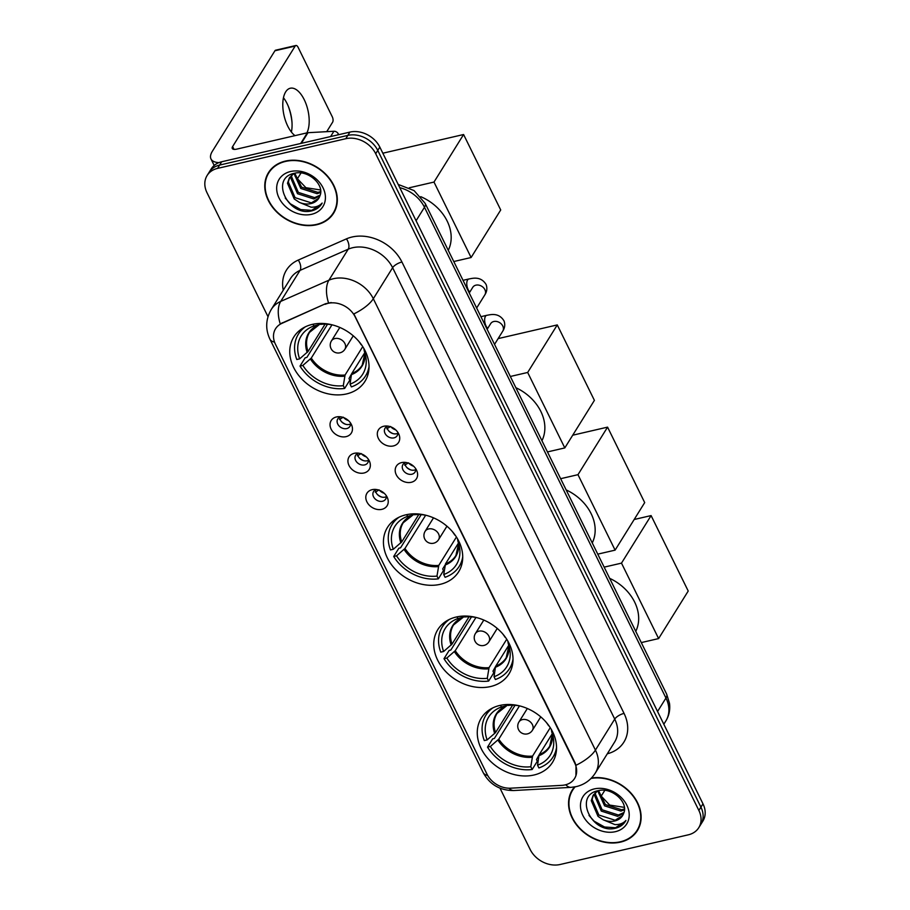 <?xml version="1.0" encoding="UTF-8"?>
<svg xmlns="http://www.w3.org/2000/svg" width="910" height="910" viewBox="0 0 910 910"><rect width="100%" height="100%" fill="white"/><g stroke="black" fill="none" stroke-linecap="round" stroke-linejoin="round"><path stroke-width="1.36" d="M405.974 514.798A41.928 33.044 -148.1 0 0 387.489 527.402A41.928 33.044 -148.1 0 0 394.906 568.795A41.928 33.044 -148.1 0 0 440.19 584.334A41.928 33.044 -148.1 0 0 458.674 571.73A41.928 33.044 -148.1 0 0 451.258 530.337A41.928 33.044 -148.1 0 0 405.974 514.798M456.274 617.014A41.928 33.044 -148.1 0 0 437.79 629.629A41.928 33.044 -148.1 0 0 445.206 671.011A41.928 33.044 -148.1 0 0 490.49 686.561A41.928 33.044 -148.1 0 0 508.974 673.946A41.928 33.044 -148.1 0 0 501.546 632.564A41.928 33.044 -148.1 0 0 456.274 617.014M499.783 705.455A41.928 33.044 -148.1 0 0 481.31 718.07A41.928 33.044 -148.1 0 0 488.727 759.452A41.928 33.044 -148.1 0 0 534.011 775.002A41.928 33.044 -148.1 0 0 552.495 762.387A41.928 33.044 -148.1 0 0 545.067 721.004A41.928 33.044 -148.1 0 0 499.783 705.455M312.289 324.392A41.928 33.044 -148.1 0 0 293.805 337.007A41.928 33.044 -148.1 0 0 301.221 378.389A41.928 33.044 -148.1 0 0 346.505 393.939A41.928 33.044 -148.1 0 0 364.99 381.324A41.928 33.044 -148.1 0 0 357.562 339.942A41.928 33.044 -148.1 0 0 312.289 324.392M346.096 436.641A11.864 9.35 31.9 0 1 331.126 429.145A11.864 9.35 31.9 0 1 336.416 416.962A11.864 9.35 31.9 0 1 338.6 416.689A11.864 9.35 31.9 0 1 351.499 424.72A11.864 9.35 31.9 0 1 346.096 436.641M340.693 416.814A7.121 5.608 -148.1 0 0 337.781 418.907A7.121 5.608 -148.1 0 0 339.043 425.925A7.121 5.608 -148.1 0 0 346.733 428.576A7.121 5.608 -148.1 0 0 349.872 426.426A7.121 5.608 -148.1 0 0 350.452 422.9M363.977 472.995A11.864 9.35 31.9 0 1 349.019 465.488A11.864 9.35 31.9 0 1 354.297 453.305A11.864 9.35 31.9 0 1 356.481 453.032A11.864 9.35 31.9 0 1 369.38 461.074A11.864 9.35 31.9 0 1 363.977 472.995M358.586 453.169A7.121 5.608 -148.1 0 0 355.673 455.25A7.121 5.608 -148.1 0 0 356.925 462.28A7.121 5.608 -148.1 0 0 364.614 464.919A7.121 5.608 -148.1 0 0 367.754 462.78A7.121 5.608 -148.1 0 0 368.345 459.243M381.87 509.338A11.864 9.35 31.9 0 1 366.901 501.842A11.864 9.35 31.9 0 1 372.179 489.66A11.864 9.35 31.9 0 1 374.363 489.387A11.864 9.35 31.9 0 1 387.273 497.417A11.864 9.35 31.9 0 1 381.87 509.338M376.467 489.512A7.121 5.608 -148.1 0 0 373.555 491.593A7.121 5.608 -148.1 0 0 374.818 498.623A7.121 5.608 -148.1 0 0 382.507 501.262A7.121 5.608 -148.1 0 0 385.647 499.124A7.121 5.608 -148.1 0 0 386.227 495.586M393.37 445.945A11.864 9.35 31.9 0 1 378.401 438.449A11.864 9.35 31.9 0 1 383.679 426.267A11.864 9.35 31.9 0 1 385.863 425.994A11.864 9.35 31.9 0 1 398.773 434.024A11.864 9.35 31.9 0 1 393.37 445.945M387.967 426.119A7.121 5.608 -148.1 0 0 385.055 428.2A7.121 5.608 -148.1 0 0 386.318 435.23A7.121 5.608 -148.1 0 0 394.007 437.869A7.121 5.608 -148.1 0 0 397.135 435.731A7.121 5.608 -148.1 0 0 397.727 432.193M411.252 482.289A11.864 9.35 31.9 0 1 396.282 474.792A11.864 9.35 31.9 0 1 401.56 462.61A11.864 9.35 31.9 0 1 403.756 462.337A11.864 9.35 31.9 0 1 416.655 470.368A11.864 9.35 31.9 0 1 411.252 482.289M405.849 462.473A7.121 5.608 -148.1 0 0 402.937 464.555A7.121 5.608 -148.1 0 0 404.199 471.585A7.121 5.608 -148.1 0 0 411.889 474.224A7.121 5.608 -148.1 0 0 415.028 472.074A7.121 5.608 -148.1 0 0 415.608 468.548M350.555 423.992A7.121 5.608 31.9 0 1 349.303 424.435A7.121 5.608 31.9 0 1 339.669 417.212M368.448 460.335A7.121 5.608 31.9 0 1 367.196 460.778A7.121 5.608 31.9 0 1 357.55 453.555M386.329 496.689A7.121 5.608 31.9 0 1 385.078 497.133A7.121 5.608 31.9 0 1 375.443 489.899M397.829 433.296A7.121 5.608 31.9 0 1 396.578 433.74A7.121 5.608 31.9 0 1 386.943 426.517M415.711 469.64A7.121 5.608 31.9 0 1 414.459 470.083A7.121 5.608 31.9 0 1 404.825 462.86M325.188 304.315A21.362 16.835 31.9 0 1 328.214 303.314A21.362 16.835 31.9 0 1 355.15 316.816L574.688 762.955A21.362 16.835 31.9 0 1 574.597 778.459A21.362 16.835 31.9 0 1 561.88 785.353L510.669 788.185A21.362 16.835 31.9 0 1 487.032 774.228L275.468 344.276A21.362 16.835 31.9 0 1 275.548 328.772A21.362 16.835 31.9 0 1 281.941 323.346L325.564 303.712L331.217 302.552M285.387 161.093A38.368 30.235 -148.1 0 0 268.473 172.638A38.368 30.235 -148.1 0 0 275.264 210.506A38.368 30.235 -148.1 0 0 316.703 224.736A38.368 30.235 -148.1 0 0 333.617 213.19A38.368 30.235 -148.1 0 0 326.826 175.323A38.368 30.235 -148.1 0 0 285.387 161.093M269.576 171.023A38.368 30.235 -148.1 0 0 268.575 173.241M574.529 786.968A38.368 30.235 -148.1 0 0 572.265 790.016A38.368 30.235 -148.1 0 0 579.056 827.895A38.368 30.235 -148.1 0 0 620.495 842.114A38.368 30.235 -148.1 0 0 637.409 830.58A38.368 30.235 -148.1 0 0 631.472 793.657A38.368 30.235 -148.1 0 0 591.443 778.039M573.357 788.413A38.368 30.235 -148.1 0 0 572.367 790.619M274.547 342.103A27.687 10.567 -26.2 0 1 269.917 339.168C265.231 329.124 265.686 319.217 271.271 309.446A31.645 24.934 31.9 0 1 280.724 301.403L328.92 280.2A31.645 24.934 31.9 0 1 333.413 278.722A31.645 24.934 31.9 0 1 373.316 298.719A27.687 10.567 153.8 0 1 353.865 313.904L574.938 762.546L575.985 765.287L575.928 775.661M328.487 302.825L328.521 302.825A27.687 15.004 66.2 0 1 328.92 280.2L348.223 249.192L300.027 270.395A31.645 24.934 -148.1 0 0 290.574 278.437L271.271 309.446M207.105 175.528L211.234 168.907A23.728 18.701 -148.1 0 1 221.687 161.764L349.895 132.098A23.728 18.701 -148.1 0 1 379.823 147.09L702.986 803.837A23.728 18.701 -148.1 0 1 702.895 821.07L700.837 824.38A23.728 18.701 -148.1 0 0 700.928 807.147L377.764 150.4A23.728 18.701 -148.1 0 0 347.836 135.397L219.629 165.074A23.728 18.701 -148.1 0 0 209.163 172.218A23.728 18.701 -148.1 0 1 219.629 165.074L347.836 135.397A23.728 18.701 -148.1 0 1 377.764 150.4L700.928 807.147A23.728 18.701 -148.1 0 1 700.837 824.38L698.766 827.69A23.728 18.701 -148.1 0 0 698.869 810.457L375.705 153.71A23.728 18.701 -148.1 0 0 345.777 138.707L217.57 168.384A23.728 18.701 -148.1 0 0 207.105 175.528A23.728 18.701 -148.1 0 0 207.014 192.749L267.995 316.68M283.26 290.176A39.551 31.167 31.9 0 1 298.252 260.078A7.906 4.288 -113.8 0 1 300.027 270.395L280.724 301.403A27.687 15.004 66.2 0 0 280.246 323.88L325.564 303.712M499.999 788.174L530.177 849.508A23.728 18.701 -148.1 0 0 560.105 864.5L688.313 834.823A23.728 18.701 -148.1 0 0 698.766 827.69M636.829 830.75A38.368 30.235 -148.1 0 0 638.365 828.873M333.037 213.372A38.368 30.235 -148.1 0 0 334.573 211.495M333.276 212.986A37.97 29.928 -148.1 0 0 326.553 175.505A37.97 29.928 -148.1 0 0 285.547 161.423A37.97 29.928 -148.1 0 0 268.814 172.843A37.97 29.928 -148.1 0 0 275.537 210.324A37.97 29.928 -148.1 0 0 316.543 224.406A37.97 29.928 -148.1 0 0 333.276 212.986L335.335 209.675A37.97 29.928 -148.1 0 0 335.574 209.277M320.582 189.974L305.908 187.699L295.067 176.244M320.673 192.476L317.089 193.694L300.778 188.461L293.964 173.423M320.695 191.544L317.909 192.385L301.597 187.153L294.749 173.219M319.876 195.946L313.813 198.949L297.513 193.716L290.756 178.007L291.314 175.425M320.183 195.104L314.632 197.629L298.321 192.397L291.575 176.699L291.905 174.891M299.413 202.407A17.881 14.094 -148.1 0 0 310.913 203.601A17.881 14.094 -148.1 0 0 318.796 198.232A17.881 14.094 -148.1 0 0 319.922 195.821C324.995 184.878 308.035 169.635 294.635 173.241C269.906 177.609 287.219 215.408 310.208 211.188L311.368 210.961C316.339 209.744 319.933 207.116 322.151 203.055C319.558 205.933 315.884 207.321 311.14 207.207L299.413 202.407L294.237 198.96L287.492 183.263L289.357 177.859L294.055 173.378M318.853 198.141L311.368 202.885L295.056 197.652L288.299 181.943L289.789 177.211M290.517 171.524A25.787 20.327 -148.1 0 0 279.051 198.005A25.787 20.327 -148.1 0 0 311.573 214.305A25.787 20.327 -148.1 0 0 323.039 187.824A25.787 20.327 -148.1 0 0 290.517 171.524M321.708 203.84L322.151 203.055M271.112 169.146A37.97 29.928 -148.1 0 0 270.873 169.533L268.814 172.843M321.674 203.897L311.743 210.346L300.8 209.618L290.313 203.783L285.228 198.05M283.454 97.734A25.309 12.228 -103 0 1 287.105 103.638A25.309 12.228 -103 0 1 288.572 106.982A25.309 12.228 -103 0 1 291.928 121.485A25.309 12.228 -103 0 1 291.393 132.03M306.886 132.894A25.309 12.228 77 0 0 304.224 99.668A25.309 12.228 77 0 0 290.279 88.236A25.309 12.228 77 0 0 287.753 126.137A25.309 12.228 77 0 0 294.988 135.647M338.691 134.691L338.281 133.85L337.599 134.942M218.935 162.628A31.645 12.069 153.8 0 1 210.983 158.954A31.645 12.069 153.8 0 1 212.394 151.231L274.934 50.755A3.958 1.911 -103 0 1 275.662 50.186L295.898 45.5A3.958 1.911 77 0 0 295.181 46.069L232.63 146.544A7.906 3.014 -26.2 0 0 232.277 148.478A7.906 3.014 -26.2 0 0 236.805 149.115L307.364 132.78A3.958 3.117 31.9 0 1 307.967 132.701L333.902 131.268A3.958 3.117 31.9 0 1 338.281 133.85M291.996 122.361A31.645 15.288 77 0 0 288.243 106.163M326.724 131.666L332.628 122.179A3.958 1.911 77 0 0 332.298 116.833L298.082 47.286A3.958 1.911 77 0 0 295.898 45.5M301.005 172.991L296.91 179.554M575.154 786.854A37.97 29.928 -148.1 0 0 572.606 790.233A37.97 29.928 -148.1 0 0 579.317 827.713A37.97 29.928 -148.1 0 0 620.336 841.784A37.97 29.928 -148.1 0 0 637.068 830.364L639.127 827.053A37.97 29.928 -148.1 0 0 639.366 826.667M637.068 830.364A37.97 29.928 -148.1 0 0 630.994 793.588A37.97 29.928 -148.1 0 0 591.022 778.459M624.374 807.363L609.7 805.077L598.86 793.622M624.465 809.866L620.882 811.083L604.57 805.851L597.756 790.813M624.487 808.922L621.689 809.763L605.389 804.531L598.541 790.608M623.668 813.335L617.606 816.327L601.294 811.094L594.548 795.397L595.106 792.815M623.976 812.493L618.425 815.019L602.113 809.786L595.367 794.077L595.697 792.269M603.205 819.796A17.881 14.094 -148.1 0 0 614.705 820.991A17.881 14.094 -148.1 0 0 622.588 815.61A17.881 14.094 -148.1 0 0 623.714 813.21C628.787 802.256 611.827 787.025 598.427 790.631C573.698 794.999 591.011 832.786 614 828.578L615.16 828.339C620.131 827.133 623.725 824.494 625.943 820.433C623.35 823.322 619.676 824.71 614.933 824.596L603.205 819.796L598.029 816.35L591.272 800.641L593.149 795.238L597.847 790.756M622.633 815.531L615.16 820.263L598.848 815.03L592.091 799.333L593.582 794.601M594.31 788.913A25.787 20.327 -148.1 0 0 582.844 815.394A25.787 20.327 -148.1 0 0 615.365 831.683A25.787 20.327 -148.1 0 0 626.831 805.202A25.787 20.327 -148.1 0 0 594.31 788.913M625.5 821.218L625.943 820.433M625.466 821.275L615.535 827.736L604.593 827.008L594.105 821.173L589.009 815.44M364.796 352.625L351.817 373.453L348.996 378.537L349.804 380.187L344.651 388.456A39.551 31.167 -148.1 0 1 300.016 366.082L302.859 365.422A36.229 28.551 -148.1 0 0 343.298 385.681L345.072 375.011L362.749 346.619M331.968 324.836L311.277 358.074L302.859 365.422M313.051 324.222L313.893 325.939A36.229 28.551 -148.1 0 0 299.64 358.858L308.046 351.51L325.086 324.142M320.24 323.562L319.274 324.563L313.893 325.939M448.266 250.318A43.509 34.284 -148.1 0 0 420.75 196.662M300.016 366.082L305.157 357.812L306.852 357.425L327.509 324.244M351.817 373.453A31.008 24.433 -148.1 0 0 362.226 365.115L364.91 353.023A31.384 24.729 -148.1 0 1 351.431 374.636L350.043 384.122L351.408 386.898A39.551 31.167 -148.1 0 0 365.547 375.932A39.551 31.167 -148.1 0 0 369.039 366.457M305.351 326.815A39.551 31.167 -148.1 0 0 298.389 334.129A39.551 31.167 -148.1 0 0 296.785 359.518L299.64 358.858M350.043 384.122A36.229 28.551 -148.1 0 0 365.649 355.935A36.229 28.551 -148.1 0 0 364.307 351.203L365.206 350.998M343.298 385.681L344.651 388.456M364.307 351.203L363.807 348.359M319.967 323.994L319.274 324.563A31.384 24.729 -148.1 0 0 307.182 352.466M332.844 325.018A36.229 28.551 -148.1 0 0 320.65 324.381L320.172 323.437M361.361 344.572L361.077 344.64A36.229 28.551 -148.1 0 0 358.517 341M382.837 153.21L463.588 134.521L500.716 209.971L471.107 257.519L453.783 261.534M471.107 257.519L433.99 182.068L463.588 134.521M409.341 187.767L433.99 182.068M445.126 565.008L442.681 568.932L443.488 570.581L438.347 578.851A39.551 31.167 -148.1 0 1 393.7 556.476L396.555 555.828A36.229 28.551 -148.1 0 0 436.982 576.087L438.768 565.406L456.433 537.025M425.652 515.242L404.961 548.468L396.555 555.828M406.736 514.628L407.589 516.345A36.229 28.551 -148.1 0 0 393.325 549.265L401.731 541.916L418.771 514.548M413.925 513.957L412.958 514.958L407.589 516.345M541.95 440.713A43.509 34.284 -148.1 0 0 515.856 387.694M393.7 556.476L398.853 548.218L400.548 547.82L421.193 514.65M458.481 543.02L445.513 563.847L443.727 574.517L445.092 577.293A39.551 31.167 -148.1 0 0 459.232 566.338A39.551 31.167 -148.1 0 0 462.724 556.852M399.046 517.21A39.551 31.167 -148.1 0 0 392.073 524.524A39.551 31.167 -148.1 0 0 390.47 549.924L393.325 549.265M443.727 574.517A36.229 28.551 -148.1 0 0 459.345 546.33A36.229 28.551 -148.1 0 0 457.992 541.598L458.902 541.393M436.982 576.087L438.347 578.851M457.992 541.598L457.491 538.765M413.663 514.389L412.958 514.958A31.384 24.729 -148.1 0 0 400.878 542.861M426.528 515.413A36.229 28.551 -148.1 0 0 414.334 514.776L413.868 513.832M455.046 534.978L454.761 535.046A36.229 28.551 -148.1 0 0 452.213 531.406M498.123 338.611L557.273 324.915L594.401 400.366L564.803 447.913L547.467 451.929M564.803 447.913L527.675 372.463L557.273 324.915M510.339 376.478L527.675 372.463M508.781 645.236L495.813 666.063L492.981 671.159L493.789 672.808L488.647 681.067A39.551 31.167 -148.1 0 1 444 658.704L446.844 658.044A36.229 28.551 -148.1 0 0 487.282 678.303L489.057 667.633L506.733 639.241M475.953 617.458L455.262 650.695L446.844 658.044M457.036 616.843L457.878 618.561A36.229 28.551 -148.1 0 0 443.625 651.48L452.031 644.132L469.071 616.764M464.225 616.184L463.258 617.173L457.878 618.561M592.251 542.929A43.509 34.284 -148.1 0 0 566.157 489.91M444 658.704L449.142 650.434L450.848 650.036L471.494 616.866M495.813 666.063A31.008 24.433 -148.1 0 0 506.21 657.725L508.906 645.634A31.384 24.729 -148.1 0 1 495.415 667.258L494.028 676.744L495.393 679.508A39.551 31.167 -148.1 0 0 509.532 668.554A39.551 31.167 -148.1 0 0 513.024 659.079M449.335 619.426A39.551 31.167 -148.1 0 0 442.374 626.751A39.551 31.167 -148.1 0 0 440.77 652.14L443.625 651.48M494.028 676.744A36.229 28.551 -148.1 0 0 509.634 648.546A36.229 28.551 -148.1 0 0 508.292 643.825L509.19 643.609M487.282 678.303L488.647 681.067M508.292 643.825L507.791 640.981M463.952 616.616L463.258 617.173A31.384 24.729 -148.1 0 0 451.167 645.076M476.829 617.628A36.229 28.551 -148.1 0 0 464.635 617.003L464.168 616.047M505.346 637.193L505.061 637.262A36.229 28.551 -148.1 0 0 502.502 633.622M572.708 435.207L607.573 427.131L644.701 502.593L615.103 550.14L597.768 554.144M615.103 550.14L577.975 474.679L607.573 427.131M560.64 478.694L577.975 474.679M552.29 733.676L539.323 754.515L536.502 759.6L537.309 761.249L532.157 769.519A39.551 31.167 -148.1 0 1 487.521 747.144L490.365 746.484A36.229 28.551 -148.1 0 0 530.792 766.743L532.577 756.073L550.254 727.682M519.473 705.898L498.782 739.136L490.365 746.484M500.557 705.284L501.399 707.002A36.229 28.551 -148.1 0 0 487.134 739.921L495.552 732.573L512.592 705.205M507.746 704.624L506.779 705.614L501.399 707.002M635.76 631.369A43.509 34.284 -148.1 0 0 609.677 578.351M487.521 747.144L492.663 738.874L494.358 738.476L515.014 705.307M539.323 754.515A31.008 24.433 -148.1 0 0 549.731 746.166L552.415 734.074A31.384 24.729 -148.1 0 1 538.936 755.698L537.548 765.185L538.913 767.949A39.551 31.167 -148.1 0 0 553.053 756.995A39.551 31.167 -148.1 0 0 556.545 747.519M492.856 707.866A39.551 31.167 -148.1 0 0 485.894 715.192A39.551 31.167 -148.1 0 0 484.291 740.581L487.134 739.921M537.548 765.185A36.229 28.551 -148.1 0 0 553.155 736.986A36.229 28.551 -148.1 0 0 551.813 732.266L552.711 732.049M530.792 766.743L532.157 769.519M551.813 732.266L551.312 729.422M507.473 705.057L506.779 705.614A31.384 24.729 -148.1 0 0 494.687 733.517M520.349 706.069A36.229 28.551 -148.1 0 0 508.144 705.443L507.678 704.488M548.866 725.634L548.582 725.702A36.229 28.551 -148.1 0 0 546.023 722.062M634.179 519.496L651.094 515.583L688.222 591.034L658.612 638.581L641.288 642.585M658.612 638.581L621.496 563.131L651.094 515.583M604.16 567.135L621.496 563.131M388.718 430.919A11.864 9.35 -148.1 0 0 393.086 433.638M390.583 426.494L386.784 428.792M390.959 426.915A8.702 6.859 -148.1 0 0 395.691 429.861M406.611 467.262A11.864 9.35 -148.1 0 0 410.967 469.981M408.476 462.837L404.666 465.135M408.84 463.258A8.702 6.859 -148.1 0 0 413.572 466.204M341.455 421.614A11.864 9.35 -148.1 0 0 345.811 424.333M343.32 417.189L339.51 419.487M343.696 417.61A8.702 6.859 -148.1 0 0 348.428 420.557M359.336 457.957A11.864 9.35 -148.1 0 0 363.704 460.676M361.202 453.544L357.402 455.83M361.577 453.965A8.702 6.859 -148.1 0 0 366.309 456.9M377.229 494.312A11.864 9.35 -148.1 0 0 381.586 497.031M379.083 489.887L375.284 492.185M379.459 490.308A8.702 6.859 -148.1 0 0 384.191 493.254M604.786 790.369L600.702 796.944M281.941 323.346L282.305 322.743M624.055 713.406A7.906 3.014 -26.2 0 0 614.728 719.093L392.62 267.699A31.645 24.934 -148.1 0 0 352.716 247.713A31.645 24.934 -148.1 0 0 348.223 249.192A7.906 4.288 -113.8 0 0 346.448 238.864A39.551 31.167 31.9 0 1 401.936 262.012L624.055 713.406A39.551 31.167 31.9 0 1 607.288 753.81M614.603 742.071A31.645 24.934 -148.1 0 0 614.728 719.093L595.424 750.102A31.645 24.934 31.9 0 1 595.299 773.079L614.603 742.071M575.985 765.287A27.687 10.567 -26.2 0 0 595.424 750.102L373.316 298.719L392.62 267.699A7.906 3.014 -26.2 0 1 401.936 262.012M487.669 775.434A27.687 10.567 153.8 0 1 483.142 772.522L269.917 339.168M508.974 788.208A27.687 11.341 86.8 0 0 513.9 790.528C500.045 790.631 489.796 784.625 483.142 772.522M565.758 784.738A27.687 11.341 86.8 0 0 570.968 787.366L513.9 790.528M298.252 260.078L346.448 238.864M698.869 810.457L702.986 803.837M375.705 153.71L379.823 147.09M345.777 138.707L349.895 132.098M217.57 168.384L221.687 161.764M657.555 711.518L665.961 698.027A15.823 6.04 -26.2 0 0 666.666 694.159L669.487 703.293C670.329 709.675 669.112 715.578 665.836 720.993A31.645 24.934 -148.1 0 0 665.961 698.027L424.481 207.264A31.645 24.934 -148.1 0 0 399.786 187.653M416.075 220.766L424.481 207.264A15.823 6.04 -26.2 0 0 425.175 203.408L666.666 694.159M234.029 149.376L232.63 146.544M300.698 143.484L307.364 132.78M295.181 46.069L274.934 50.755M307.967 132.701L301.358 143.325M330.603 136.557L333.902 131.268M311.277 358.074A31.008 24.433 -148.1 0 0 345.072 375.011M319.376 324.529L309.571 332.332A31.008 24.433 -148.1 0 0 308.046 351.51M310.412 359.018A31.384 24.729 -148.1 0 0 344.685 376.194M339.828 327.441L331.433 340.932A7.906 6.234 31.9 0 1 334.914 338.554A7.906 6.234 31.9 0 1 344.89 343.548A7.906 6.234 31.9 0 1 344.867 349.292L353.262 335.801M404.961 548.468A31.008 24.433 -148.1 0 0 438.768 565.406M413.06 514.923L403.255 522.727A31.008 24.433 -148.1 0 0 401.731 541.916M445.115 565.03A31.384 24.729 -148.1 0 0 458.606 543.452L455.91 555.51A31.008 24.433 -148.1 0 1 445.513 563.847M404.097 549.424A31.384 24.729 -148.1 0 0 438.37 566.589M433.513 517.847L425.118 531.326A7.906 6.234 31.9 0 1 428.61 528.949A7.906 6.234 31.9 0 1 438.586 533.942A7.906 6.234 31.9 0 1 438.552 539.687L446.947 526.207M455.262 650.695A31.008 24.433 -148.1 0 0 489.057 667.633M463.361 617.151L453.555 624.954A31.008 24.433 -148.1 0 0 452.031 644.132M454.397 651.64A31.384 24.729 -148.1 0 0 488.67 668.816M483.813 620.063L475.418 633.542A7.906 6.234 31.9 0 1 478.899 631.165A7.906 6.234 31.9 0 1 488.875 636.17A7.906 6.234 31.9 0 1 488.852 641.914L497.247 628.423M498.782 739.136A31.008 24.433 -148.1 0 0 532.577 756.073M506.881 705.591L497.076 713.394A31.008 24.433 -148.1 0 0 495.552 732.573M497.918 740.08A31.384 24.729 -148.1 0 0 532.191 757.256M527.334 708.503L518.939 721.994A7.906 6.234 31.9 0 1 522.42 719.605A7.906 6.234 31.9 0 1 532.395 724.61A7.906 6.234 31.9 0 1 532.361 730.355L540.767 716.864M469.253 292.963L472.779 287.298A7.121 5.608 31.9 0 1 475.919 285.16A7.121 5.608 31.9 0 1 485.064 290.028A7.121 5.608 31.9 0 1 484.859 294.829L476.658 308.012M469.833 292.019A7.121 3.435 -103 0 1 468.149 289.642A7.121 3.435 -103 0 1 467.979 289.255A7.121 3.435 -103 0 1 468.866 278.983C471.744 278.585 480.707 275.468 486.167 284.637C487.385 288.243 486.952 291.632 484.859 294.829M487.134 329.318L490.661 323.653A7.121 5.608 31.9 0 1 493.8 321.503A7.121 5.608 31.9 0 1 502.946 326.383A7.121 5.608 31.9 0 1 502.752 331.172L494.539 344.367M487.726 328.362A7.121 3.435 -103 0 1 486.042 325.985A7.121 3.435 -103 0 1 485.86 325.609A7.121 3.435 -103 0 1 486.748 315.326C489.625 314.94 498.589 311.811 504.06 320.991C505.277 324.586 504.834 327.975 502.752 331.172M570.968 787.366L576.292 786.604C584.391 784.647 590.726 780.132 595.299 773.079M398.205 184.434L414.084 190.588L425.175 203.408M665.836 720.993L663.811 724.235M214.191 165.461L210.983 158.954M574.642 786.945L572.606 790.233M368.766 370.768L365.547 375.932M301.608 328.965L298.389 334.129M331.433 340.932A7.906 7.906 0 0 0 337.758 353.012A7.906 7.906 0 0 0 344.867 349.292M462.451 561.163L459.232 566.338M395.293 519.36L392.073 524.524M425.118 531.326A7.906 7.906 0 0 0 431.442 543.407A7.906 7.906 0 0 0 438.552 539.687M512.751 663.39L509.532 668.554M445.593 621.576L442.374 626.751M475.418 633.542A7.906 7.906 0 0 0 481.743 645.634A7.906 7.906 0 0 0 488.852 641.914M556.272 751.831L553.053 756.995M489.114 710.016L485.894 715.192M518.939 721.994A7.906 7.906 0 0 0 525.252 734.074A7.906 7.906 0 0 0 532.361 730.355M468.866 278.983L463.031 280.325M486.748 315.326L480.912 316.68"/></g></svg>
